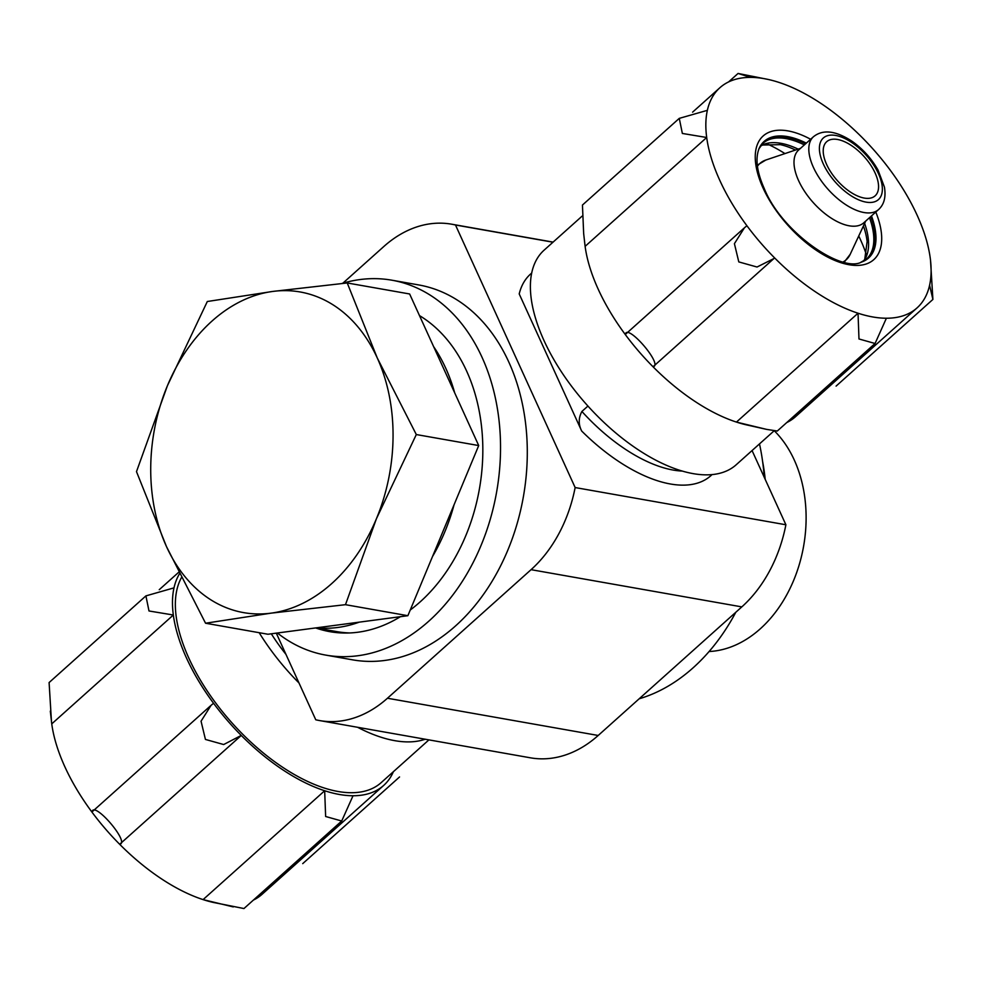 <?xml version="1.0" encoding="UTF-8"?>
<svg xmlns="http://www.w3.org/2000/svg" width="982" height="982" viewBox="0 0 982 982"><rect width="100%" height="100%" fill="white"/><g stroke="black" fill="none" stroke-linecap="round" stroke-linejoin="round"><path stroke-width="1.47" d="M587.936 406.057L581.896 411.458C578.435 417.951 578.361 424.47 581.675 431.024L519.208 293.925A135.246 66.972 -131.8 0 1 531.667 273.106M552.976 242.21L455.488 225.001L575.145 487.551A125.23 92.026 100 0 1 531.066 569.67L387.448 698.239A125.23 92.026 100 0 1 319.653 720.579A125.23 92.026 100 0 1 315.762 719.781L276.286 633.144M752.065 450.554L785.895 524.769L575.145 487.551M785.895 524.769A125.23 92.026 100 0 1 741.815 606.888L598.198 735.469A125.23 92.026 100 0 1 530.403 757.809L319.653 720.579M342.841 283.209L383.802 246.531A125.23 92.026 100 0 1 451.597 224.191A125.23 92.026 100 0 1 455.488 225.001M341.859 283.491A190.348 139.886 100 0 1 391.978 280.214L418.737 284.94A190.348 139.886 100 0 1 523.381 496.72A190.348 139.886 100 0 1 352.513 659.83L325.754 655.104A190.348 139.886 100 0 1 277.39 632.997M333.254 632.199A166.547 122.406 100 0 1 322.047 629.02M419.474 315.59A166.547 122.406 100 0 1 482.727 456.912A166.547 122.406 100 0 1 410.243 610.018M400.423 616.684A166.547 122.406 100 0 1 329.891 631.672A166.547 122.406 100 0 1 315.627 627.928M391.978 280.214A190.348 139.886 100 0 1 496.622 491.994A190.348 139.886 100 0 1 325.754 655.104M759.491 443.913A190.348 139.886 100 0 1 764.229 477.24M735.8 612.277A190.348 139.886 100 0 1 639.159 698.791M826.635 164.497A36.322 17.983 -131.8 0 1 826.672 141.727A36.322 17.983 -131.8 0 1 864.295 156.789A36.322 17.983 -131.8 0 1 875.122 195.835A36.322 17.983 -131.8 0 1 850.866 192.349A36.322 17.983 -131.8 0 1 826.635 164.497M878.608 209.522L863.792 222.791A48.842 24.182 -131.8 0 1 831.165 218.102A48.842 24.182 -131.8 0 1 798.599 180.639A48.842 24.182 -131.8 0 1 798.636 150.013L813.452 136.744C822.928 129.108 835.842 130.643 852.167 141.359C862.908 149.006 871.537 158.581 878.043 170.095L884.426 187.096C886.083 196.989 884.144 204.465 878.608 209.522A48.842 24.182 -131.8 0 1 845.993 204.833A48.842 24.182 -131.8 0 1 813.415 167.37A48.842 24.182 -131.8 0 1 813.452 136.744M433.639 346.658A165.295 121.486 100 0 1 454.703 392.886M454.089 504.687A165.295 121.486 100 0 1 432.485 556.573M359.252 622.146A165.295 121.486 100 0 1 316.585 627.805M349.887 632.948A165.295 121.486 100 0 1 336.801 631.622L315.774 627.903M345.48 604.679L376.388 518.815L416.307 434.547L377.26 357.951L347.235 282.963L409.629 293.974L478.713 445.558L407.874 615.702L267.963 634.249L205.557 623.226L271.007 613.161L345.48 604.679L407.874 615.702M774.442 430.926A121.817 89.534 100 0 1 760.215 628.873A121.817 89.534 100 0 1 709.078 651.532M416.307 434.547L478.713 445.558M347.235 282.963L272.763 291.433L207.312 301.511L167.394 385.779L136.486 471.642L166.51 546.643L205.557 623.226M166.51 546.643A162.791 119.644 100 0 1 167.394 385.779A162.791 119.644 100 0 1 272.763 291.433A162.791 119.644 100 0 1 377.26 357.951A162.791 119.644 100 0 1 376.388 518.815A162.791 119.644 100 0 1 271.007 613.161A162.791 119.644 100 0 1 166.51 546.643M762.633 461.663A165.295 121.486 100 0 1 765.199 479.388M428.913 739.888L381.176 782.629A144.01 71.305 -131.8 0 1 285.001 768.808A144.01 71.305 -131.8 0 1 188.937 658.345A144.01 71.305 -131.8 0 1 181.412 577.698M425.194 739.225A144.01 71.305 -131.8 0 1 357.62 727.294M298.994 682.981A144.01 71.305 -131.8 0 1 259.174 632.703M285.971 654.393A125.23 62.013 -131.8 0 1 271.314 633.807M393.389 771.692A147.766 73.171 -131.8 0 1 383.68 785.428L262.096 894.283A147.766 73.171 -131.8 0 1 253.405 900.077M383.68 785.428A147.766 73.171 -131.8 0 1 353.029 795.751L341.711 821.013L325.631 816.496L324.674 790.743A147.766 73.171 -131.8 0 1 241.253 735.432L223.675 744.54L205.434 739.434L201.052 721.193L211.081 705.309L213.56 703.272A147.766 73.171 -131.8 0 1 173.335 615.014L148.994 610.976L145.913 595.89L49.1 682.564L51.469 721.549A147.766 73.171 48.2 0 0 51.751 723.869A147.766 73.171 -131.8 0 0 91.977 812.126A147.766 73.171 48.2 0 0 119.669 844.287A147.766 73.171 -131.8 0 0 203.09 899.61A147.766 73.171 48.2 0 0 213.45 902.47L243.953 908.546L341.466 821.234M233.274 906.914L203.09 899.61L324.674 790.743A147.766 73.171 -131.8 0 0 353.029 795.751M240.553 736.083L119.669 844.287C130.434 842.851 93.29 799.753 91.977 812.126L92.529 811.451M50.315 711.128L51.751 723.869L173.335 615.014A147.766 73.171 -131.8 0 1 173.998 587.862A147.766 73.171 -131.8 0 1 179.485 573.819M145.913 595.89L173.998 587.862M241.253 735.432A147.766 73.171 -131.8 0 1 213.56 703.272M582.044 216.187L544.089 250.177A144.01 71.305 48.2 0 0 543.967 340.484A144.01 71.305 48.2 0 0 640.031 450.947A144.01 71.305 48.2 0 0 736.205 464.756L774.062 430.865M768.55 79.53A147.766 73.171 -131.8 0 0 750.555 77.382A147.766 73.171 48.2 0 0 719.904 87.717A147.766 73.171 48.2 0 0 707.359 110.34A147.766 73.171 -131.8 0 0 706.696 137.492A147.766 73.171 48.2 0 0 746.921 225.75A147.766 73.171 -131.8 0 0 774.614 257.91A147.766 73.171 48.2 0 0 858.035 313.221A147.766 73.171 -131.8 0 0 886.39 318.229A147.766 73.171 48.2 0 0 917.041 307.906A147.766 73.171 48.2 0 0 929.586 285.283A147.766 73.171 -131.8 0 0 930.531 260.451A147.766 73.171 -131.8 0 0 930.249 258.131A147.766 73.171 48.2 0 0 890.023 169.874A147.766 73.171 -131.8 0 0 862.331 137.713A147.766 73.171 48.2 0 0 778.91 82.39A147.766 73.171 -131.8 0 0 768.55 79.53L738.059 73.454L728.595 81.923M866.406 254.817A111.666 55.299 48.2 0 0 858.734 236.011M784.937 153.585A111.666 55.299 48.2 0 0 767.089 143.888M750.555 77.382L738.059 73.454M583.676 233.606L584.83 244.027A147.766 73.171 48.2 0 0 585.112 246.347L706.696 137.492L682.355 133.454L679.274 118.368L582.449 205.042L583.664 233.606L585.112 246.347A147.766 73.171 48.2 0 0 625.338 334.604L625.89 333.929M679.274 118.368L707.359 110.34M774.614 257.91L653.03 366.765A147.766 73.171 48.2 0 1 625.338 334.604C626.639 322.231 663.783 365.329 653.03 366.765A147.766 73.171 48.2 0 0 736.439 422.088L766.635 429.392L777.302 431.024L874.815 343.712M773.902 258.561L757.036 267.018L738.795 261.912L734.413 243.671L744.442 227.787L746.921 225.75M886.39 318.229L875.072 343.491L858.98 338.974L858.035 313.221L736.439 422.088A147.766 73.171 48.2 0 0 746.811 424.948L766.635 429.392M786.754 422.555A147.766 73.171 48.2 0 0 795.457 416.761L917.041 307.906M930.531 260.451L932.9 299.436L929.586 285.283M712.048 474.576A135.246 66.972 -131.8 0 1 581.675 431.024M682.38 471.078A125.23 62.013 -131.8 0 1 581.896 411.458M741.815 606.888L531.066 569.67M598.198 735.469L387.448 698.239M823.297 163.908A41.33 20.462 -131.8 0 1 851.541 142.365A41.33 20.462 -131.8 0 1 877.847 200.083A41.33 20.462 -131.8 0 1 823.297 163.908M757.441 166.253A64.665 32.025 -131.8 0 1 765.813 160.041L757.306 165.172M865.682 221.097L850.203 254.301A64.665 32.025 -131.8 0 1 843.121 261.949M757.306 165.197A65.119 32.246 -131.8 0 1 757.969 164.583M844.839 261.605A65.119 32.246 -131.8 0 1 844.152 262.194L850.203 254.301M810.641 139.272A82.967 41.084 48.2 0 0 763.063 188.028A82.967 41.084 48.2 0 0 847.098 264.354A82.967 41.084 48.2 0 0 875.797 212.038M867.216 242.554A79.112 39.17 48.2 0 0 867.118 241.511A79.112 39.17 48.2 0 0 863.423 225.934M795.469 150.025A79.112 39.17 48.2 0 0 780.395 144.649A79.112 39.17 48.2 0 0 779.364 144.428M863.73 261.016A77.639 38.445 48.2 0 0 864.614 223.368M798.145 149.129A77.639 38.445 48.2 0 0 760.633 145.864M860.662 262.378L866.443 259.064A77.639 38.445 48.2 0 0 869.5 217.673M804.344 144.906A77.639 38.445 48.2 0 0 762.867 143.384L758.939 148.761M861.054 262.243A77.946 38.593 48.2 0 0 870.752 216.556M805.596 143.777A77.946 38.593 48.2 0 0 759.123 148.392M806.32 143.139A78.265 38.752 48.2 0 0 759.282 148.036C755.06 158.188 756.754 171.789 764.377 188.851C782.089 232.673 841.77 272.971 861.423 262.12A78.265 38.752 48.2 0 0 871.476 215.905M553.087 242.112L451.597 224.191M800.526 148.331L765.813 160.041M302.726 863.632L399.551 776.958M92.701 811.304L210.529 705.812M159.244 589.691L178.712 572.26M863.559 261.114L864.786 259.076L867.118 241.511M760.51 146.023L762.683 145.029L780.395 144.649M719.904 87.717L692.592 112.169M743.89 228.29L626.05 333.782M932.9 299.436L836.087 386.11"/></g></svg>
